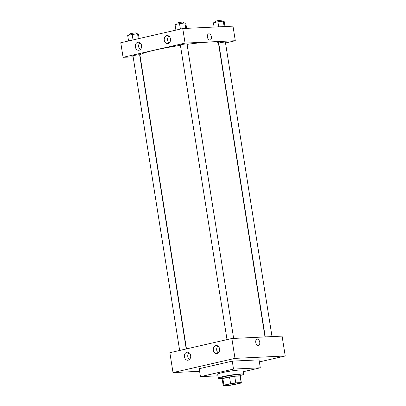 <?xml version="1.0" encoding="UTF-8"?>
<svg xmlns="http://www.w3.org/2000/svg" width="406" height="406" viewBox="0 0 406 406"><rect width="100%" height="100%" fill="white"/><g stroke="black" fill="none" stroke-linecap="round" stroke-linejoin="round"><path stroke-width="0.61" d="M227.101 385.335A6.729 0.584 -9 0 1 225.619 385.203A6.729 0.584 -9 0 1 232.176 383.574A6.729 0.584 -9 0 1 238.916 383.097A6.729 0.584 -9 0 1 234.531 384.35A6.729 0.584 -9 0 1 227.101 385.335M233.957 384.675L240.621 383.147A9.171 0.797 -9 0 0 241.326 382.716A9.171 0.797 -9 0 0 241.164 382.604L235.764 382.858A9.171 0.797 -9 0 0 230.578 383.624L223.914 385.152A9.171 0.797 -9 0 0 223.209 385.588A9.171 0.797 -9 0 0 223.366 385.7L228.766 385.441A9.171 0.797 -9 0 0 233.957 384.675M230.578 383.624L229.527 377.001L222.864 378.529L223.914 385.152M223.209 385.588L222.163 378.96A9.171 0.797 -9 0 1 222.864 378.529M229.527 377.001A9.171 0.797 -9 0 1 234.719 376.235L235.764 382.858M241.326 382.716L240.276 376.093A9.171 0.797 -9 0 0 240.119 375.981L234.719 376.235M240.306 376.281A9.424 0.817 171 0 0 240.525 376.052A9.424 0.817 171 0 0 235.165 376.159A9.424 0.817 171 0 0 225.36 377.808A9.424 0.817 171 0 0 221.909 379.001A9.424 0.817 171 0 0 222.189 379.148M221.909 379.001L221.701 377.676A9.424 0.817 -9 0 1 225.147 376.484A9.424 0.817 -9 0 1 234.957 374.834A9.424 0.817 -9 0 1 240.316 374.728L240.525 376.052M240.119 375.981L241.164 382.604M221.818 378.417A12.789 1.106 -9 0 1 221.194 378.453A12.789 1.106 -9 0 1 218.377 378.204A12.789 1.106 -9 0 1 230.836 375.108A12.789 1.106 -9 0 1 243.641 374.205A12.789 1.106 -9 0 1 240.433 375.469M218.377 378.204L217.748 374.23A12.789 1.106 -9 0 1 230.207 371.135A12.789 1.106 -9 0 1 243.011 370.231L243.641 374.205M218.002 375.819L200.452 376.656L233.516 369.079L260.302 367.806L243.245 371.713M200.452 376.656L199.194 368.709L232.257 361.132L259.043 359.858L260.302 367.806M235.003 358.376L285.23 355.986L259.368 361.908L285.23 355.986L235.003 358.376L231.856 338.508L169.865 352.707L173.012 372.576L235.003 358.376L173.012 372.576L199.61 371.312L173.012 372.576M232.257 361.132L233.516 369.079M285.23 355.986L282.084 336.117L231.856 338.508M219.58 348.871A4.04 3.162 87.3 0 1 216.672 353.611A4.04 3.162 87.3 0 1 213.343 350.008A4.04 3.162 87.3 0 1 215.85 345.602A4.04 3.162 87.3 0 1 216.286 345.547A4.04 3.162 87.3 0 1 219.58 348.871M184.451 356.915A4.04 3.162 87.3 0 1 186.922 352.23A4.04 3.162 87.3 0 1 187.359 352.175A4.04 3.162 87.3 0 1 190.708 356.057A4.04 3.162 87.3 0 1 187.739 360.239A4.04 3.162 87.3 0 1 184.451 356.915M217.992 346.079A4.04 3.162 -92.7 0 0 218.316 352.921M189.059 352.707A4.04 3.162 -92.7 0 0 189.389 359.549M258.47 345.394A3.197 1.969 77.1 0 0 259.744 342.182A3.197 1.969 -102.9 0 1 258.47 345.394A3.197 1.969 -102.9 0 1 255.836 342.72A3.197 1.969 -102.9 0 1 257.044 339.162A3.197 1.969 -102.9 0 1 259.744 342.182A3.197 1.969 77.1 0 0 257.044 339.162M186.476 348.901L139.963 55.231A39.712 3.441 -9 0 1 180.406 45.345M187.07 44.371A39.712 3.441 -9 0 1 218.413 42.808L264.996 336.929M227.015 339.614L180.36 45.036A3.365 0.289 -9 0 1 183.639 44.218A3.365 0.289 -9 0 1 187.009 43.98L233.643 338.421M179.655 350.464L132.995 55.886A3.365 0.289 -9 0 1 134.229 55.46A3.365 0.289 -9 0 1 137.73 54.871A3.365 0.289 -9 0 1 139.644 54.83L186.227 348.957M265.25 336.919L218.732 43.209A3.365 0.289 -9 0 1 219.961 42.782A3.365 0.289 -9 0 1 223.467 42.194A3.365 0.289 -9 0 1 225.381 42.158L272.015 336.594M123.079 57.317L185.07 43.112L182.766 28.542L120.77 42.747L123.079 57.317L133.148 56.84M139.913 56.515L140.166 56.505M225.508 42.97L235.297 40.727L185.07 43.112M170.484 38.905A4.04 3.162 87.3 0 1 167.576 43.65A4.04 3.162 87.3 0 1 164.252 40.047A4.04 3.162 87.3 0 1 166.759 35.642A4.04 3.162 87.3 0 1 167.196 35.581A4.04 3.162 87.3 0 1 170.484 38.905M135.355 46.954A4.04 3.162 87.3 0 1 137.827 42.27A4.04 3.162 87.3 0 1 138.263 42.209A4.04 3.162 87.3 0 1 141.613 46.096A4.04 3.162 87.3 0 1 138.649 50.278A4.04 3.162 87.3 0 1 135.355 46.954M235.297 40.727L232.988 26.157L182.766 28.542M168.896 36.119A4.04 3.162 -92.7 0 0 169.221 42.955M139.969 42.747A4.04 3.162 -92.7 0 0 140.293 49.583M209.897 40.098A3.197 1.969 -102.9 0 1 207.441 37.22A3.197 1.969 -102.9 0 1 208.684 33.835A3.197 1.969 -102.9 0 1 211.318 36.515A3.197 1.969 -102.9 0 1 210.11 40.067A3.197 1.969 -102.9 0 1 209.897 40.098M210.11 40.067A3.197 1.969 77.1 0 0 211.318 36.515A3.197 1.969 77.1 0 0 208.684 33.835M224.98 26.537L224.178 21.488L223.275 21.127L217.9 21.787L213.429 22.812L214.099 27.055M223.275 21.127L224.142 26.573M217.9 21.787L218.702 26.832M215.429 22.355L215.271 21.351A3.365 0.289 -9 0 1 218.55 20.539A3.365 0.289 -9 0 1 221.92 20.3L222.072 21.274M139.136 38.54L138.446 34.165L137.543 33.805L132.168 34.464L127.692 35.489L128.56 40.96M137.543 33.805L138.324 38.727M132.168 34.464L133.031 39.935M129.692 35.033L129.534 34.028A3.365 0.289 -9 0 1 132.813 33.216A3.365 0.289 -9 0 1 136.183 32.977L136.335 33.952M186.608 28.359L185.806 23.315L184.903 22.949L179.528 23.614L175.057 24.639L175.92 30.11M184.903 22.949L185.77 28.4M179.528 23.614L180.396 29.085M177.057 24.177L176.899 23.178A3.365 0.289 -9 0 1 180.178 22.366A3.365 0.289 -9 0 1 183.548 22.127L183.7 23.101"/></g></svg>

